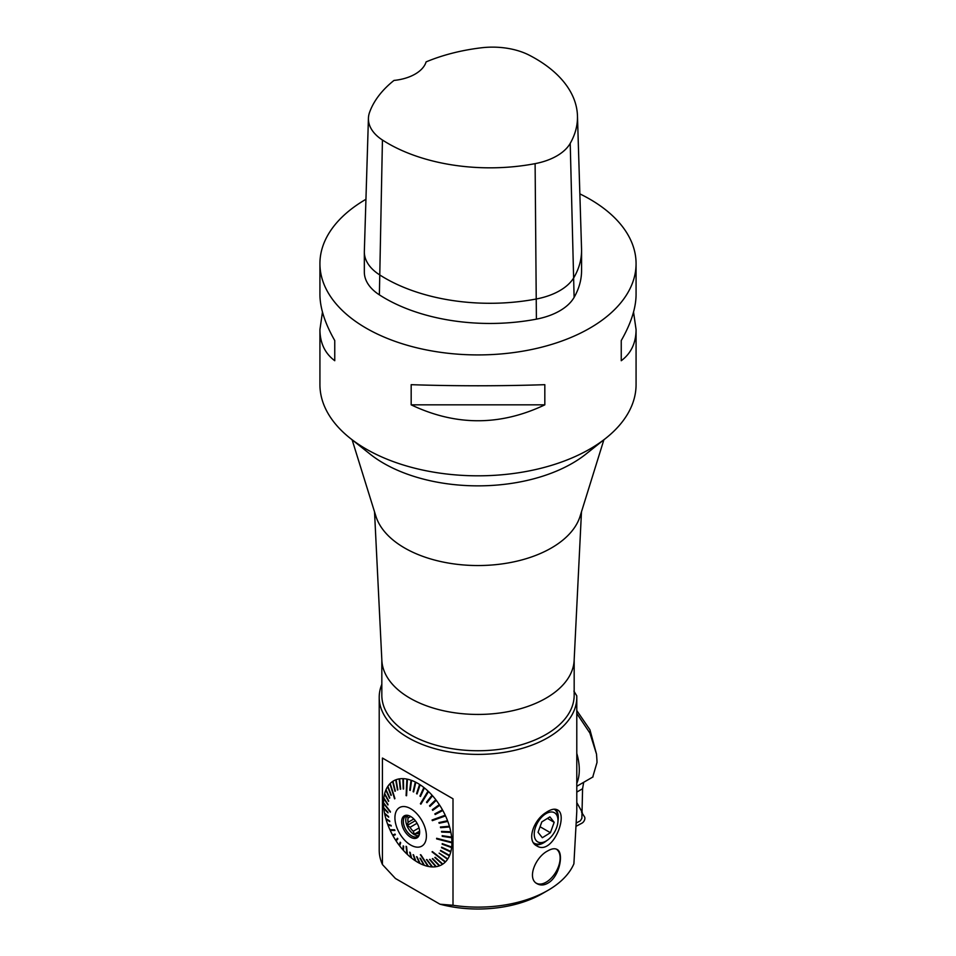 <?xml version="1.0" encoding="UTF-8"?>
<svg xmlns="http://www.w3.org/2000/svg" width="956" height="956" viewBox="0 0 956 956"><rect width="100%" height="100%" fill="white"/><g stroke="black" fill="none" stroke-linecap="round" stroke-linejoin="round"><path stroke-width="1.43" d="M583.686 782.295L582.586 788.736L576.791 792.082M576.635 822.817L580.376 820.798L581.881 818.324L582.586 788.736M576.791 713.487L589.888 733.049L596.52 754.129L589.936 729.775L576.791 710.559M592.732 777.061L597.01 762.47L596.926 759.996A48.015 26.35 57.9 0 1 596.926 760.211L596.938 760.199M581.511 812.086L584.558 816.938A3.92 2.259 -60 0 1 582.013 823.116L576.54 826.044M576.791 802.574L582.3 812.457M596.926 759.996L596.52 754.129M410.71 816.508L408.104 818.001A10.373 5.987 -120 0 0 408.104 822.268L413.829 818.969M419.648 832.09L417.163 833.524A10.373 5.987 -120 0 0 419.553 833.572M417.055 823.259L410.052 827.298A10.373 5.987 -120 0 0 413.255 831.266L419.039 827.932M452.917 905.26A98.791 57.037 0 0 0 547.86 890.418L542.267 893.645A90.892 52.472 180 0 1 439.987 904.209L395.437 878.492L382.46 864.571A98.791 57.037 0 0 1 379.209 850.087L379.209 697.354A98.791 57.037 180 0 1 381.826 684.305M547.86 890.418A98.791 57.037 0 0 0 573.899 863.794L576.791 811.333L576.791 697.354A98.791 57.037 180 0 1 478 754.392A98.791 57.037 180 0 1 379.209 697.354M452.953 905.272L439.987 904.209M545.972 812.564C550.775 809.302 554.6 808.418 557.456 809.899C568.832 814.99 552.09 856.182 536.71 845.833C526.218 840.73 533.627 819.997 545.972 812.564M549.581 882.077C545.123 885.244 541.012 885.818 537.236 883.798C526.493 878.648 535.551 856.863 547.86 850.84C551.672 848.653 554.743 848.187 557.061 849.442C563.717 852.37 560.216 874.298 549.581 882.077M382.424 864.523L382.424 758.048M382.436 758.06L452.941 798.762M453.001 798.798L453.001 905.272M576.755 695.777A98.791 57.037 180 0 1 576.791 697.354M381.826 659.712L381.826 695.215A96.174 55.532 0 0 0 409.993 734.483A96.174 55.532 0 0 0 514.806 746.517A96.174 55.532 0 0 0 574.174 695.215L574.174 659.712M374.525 511.83L381.862 660.5A96.174 55.532 0 0 0 409.993 698.179A96.174 55.532 0 0 0 513.539 710.511A96.174 55.532 0 0 0 574.138 660.5L581.475 511.83M573.911 691.116L576.707 695.729M352.119 439.796L375.899 516.24A103.738 59.893 0 0 0 404.651 548.003A103.738 59.893 0 0 0 509.034 562.797A103.738 59.893 0 0 0 580.101 516.24L603.881 439.796M350.015 438.123L370.02 454.052A133.374 77.006 0 0 0 383.691 463.302A133.374 77.006 0 0 0 585.98 454.052L605.985 438.123A158.075 91.262 180 0 1 366.232 449.093A158.075 91.262 180 0 1 350.015 438.123A158.075 91.262 180 0 1 319.925 384.563L319.925 329.593L322.459 312.062M633.541 312.062L636.075 329.593L636.075 384.563A158.075 91.262 180 0 1 605.985 438.123M452.929 798.75L382.496 758.084M450.933 841.973L451.913 842.833A48.362 27.915 60 0 1 451.674 847.04L442.246 843.634A108.351 28.333 -70.1 0 0 442.174 844.196L451.602 847.602A48.362 27.915 60 0 1 450.897 851.473L441.636 847.183A108.351 19.753 -65.1 0 0 441.505 847.685L450.766 851.987A48.362 27.915 60 0 1 449.607 855.453L440.608 850.362A108.351 10.504 -60.5 0 0 440.405 850.816L449.404 855.907A48.362 27.915 60 0 1 447.802 858.918L439.174 853.146L447.551 859.301A48.362 27.915 60 0 1 445.532 861.81L432.375 851.581A91.74 7.947 127.8 0 1 432.064 851.892L445.221 862.121A48.362 27.915 60 0 1 442.819 864.093L435.195 857.293L442.461 864.32A48.362 27.915 60 0 1 439.712 865.718L432.721 858.596A108.351 30.102 -44.5 0 1 432.315 858.751L439.306 865.873A48.362 27.915 60 0 1 436.259 866.662L429.961 859.372A108.351 40.343 -40.8 0 1 429.519 859.432L435.817 866.733A48.362 27.915 60 0 1 432.506 866.925L426.974 859.587A108.351 50.31 -37 0 1 426.495 859.563L432.04 866.913A48.362 27.915 60 0 1 428.527 866.483L420.891 854.819A91.74 50.668 146.8 0 1 420.389 854.712L428.025 866.387A48.362 27.915 60 0 1 424.38 865.359L420.473 858.357A108.351 68.772 -29.1 0 1 419.959 858.165L423.867 865.18A48.362 27.915 60 0 1 420.126 863.567L417.067 856.923A108.351 76.97 -24.7 0 1 416.553 856.66L419.6 863.304A48.362 27.915 60 0 1 415.824 861.117L413.637 854.975A108.351 84.319 -19.6 0 1 413.112 854.64L415.31 860.782A48.362 27.915 60 0 1 411.558 858.082L410.232 852.549A108.351 90.677 -13.6 0 1 409.718 852.143L411.044 857.663A48.362 27.915 60 0 1 407.399 854.473L406.587 846.741A91.74 81.248 174 0 1 406.097 846.275L406.898 853.995A48.362 27.915 60 0 1 403.396 850.374L403.695 846.407A108.351 100.081 4.3 0 1 403.217 845.869L402.918 849.836A48.362 27.915 60 0 1 399.608 845.833L400.672 842.786A108.351 102.973 19.1 0 1 400.229 842.2L399.166 845.259A48.362 27.915 60 0 1 396.119 840.933L397.875 838.866A108.351 104.598 40.3 0 1 397.469 838.245L395.712 840.312A48.362 27.915 60 0 1 392.964 835.747L395.318 834.684M451.602 847.602L450.658 846.669M450.766 851.987L449.858 850.995M449.404 855.907L448.543 854.855M447.551 859.301L446.739 858.201M444.456 860.974L445.221 862.121M438.72 864.702L439.306 865.873M435.339 865.61L435.817 866.733M431.682 865.825L432.04 866.913M427.774 865.335L428.025 866.387M423.711 864.164L423.867 865.18M419.541 862.312L419.6 863.304M415.358 859.814L415.31 860.782M411.223 856.684L411.044 857.663M407.256 853.158L406.898 853.995M402.918 849.836L403.48 849.227M399.166 845.259L399.931 844.913M395.712 840.312L396.656 840.3M393.346 834.779L393.681 835.389M392.964 835.747L395.342 834.719A108.351 104.921 66.8 0 1 394.983 834.074L392.605 835.102A48.362 27.915 60 0 1 390.203 830.358L390.789 829.712M390.203 830.358L394.924 830.453A91.74 88.012 -88.8 0 1 394.613 829.784L389.893 829.688A48.362 27.915 60 0 1 387.873 824.849L391.124 825.614M387.873 824.849L391.267 826.008A108.351 101.683 109 0 1 391.016 825.339L387.622 824.168A48.362 27.915 60 0 1 386.021 819.304L389.618 821.049M386.021 819.304L389.773 821.586A108.351 98.169 121.2 0 1 389.582 820.905L385.83 818.623A48.362 27.915 60 0 1 384.659 813.819L388.554 816.555L384.527 813.15A48.362 27.915 60 0 1 383.822 808.465L384.718 808.86M383.822 808.465L388.005 812.911A108.351 87.629 136.7 0 1 387.945 812.277L383.75 807.832A48.362 27.915 60 0 1 383.523 803.351L384.372 803.841M383.523 803.351L390.347 812.17A91.74 68.378 -37.8 0 1 390.347 811.56L383.523 802.741A48.362 27.915 60 0 1 383.75 798.535L384.575 799.12M383.75 798.535L387.945 804.964A108.351 72.979 147 0 1 388.005 804.402L383.822 797.973A48.362 27.915 60 0 1 384.527 794.101L385.316 794.795M384.527 794.101L388.554 801.415A108.351 64.387 151.2 0 1 388.686 800.913L384.659 793.588A48.362 27.915 60 0 1 385.83 790.122L386.594 790.923M385.83 790.122L389.582 798.236A108.351 55.149 155.1 0 1 389.773 797.782L386.021 789.668A48.362 27.915 60 0 1 387.622 786.657L388.375 787.565M387.622 786.657L391.016 795.452A108.351 45.374 158.9 0 1 391.267 795.069L387.873 786.274A48.362 27.915 60 0 1 389.893 783.765L390.622 784.792M389.893 783.765L394.613 798.858A91.74 29.839 -17.4 0 1 394.924 798.547L390.203 783.454A48.362 27.915 60 0 1 392.605 781.482L393.298 782.641M392.605 781.482L394.983 791.305A108.351 24.916 166.4 0 1 395.342 791.066L392.964 781.243A48.362 27.915 60 0 1 395.712 779.857L397.851 789.847L396.119 779.702A48.362 27.915 60 0 1 399.166 778.901L400.612 789.166M399.166 778.901L400.229 789.226A108.351 4.29 174.2 0 1 400.672 789.154L399.608 778.841A48.362 27.915 60 0 1 402.918 778.65L403.217 789.011L402.918 778.65M403.599 788.987L403.396 778.662A48.362 27.915 60 0 1 406.898 779.08L407.34 780.359M406.898 779.08L406.097 795.631A91.74 12.87 2.8 0 0 406.587 795.727L407.399 779.188A48.362 27.915 60 0 1 411.044 780.216L409.718 790.242L411.044 780.216M409.718 790.242A108.351 24.139 -172.4 0 0 410.232 790.433L411.558 780.395A48.362 27.915 60 0 1 415.31 782.008L413.112 791.676L415.31 782.008M413.112 791.676A108.351 32.337 -167.2 0 0 413.637 791.938L415.824 782.271A48.362 27.915 60 0 1 417.712 783.299A48.362 27.915 60 0 1 419.6 784.446L416.553 793.623L419.6 784.446M416.553 793.623A108.351 39.674 -161.6 0 0 417.067 793.958L420.126 784.792A48.362 27.915 60 0 1 423.867 787.493L419.959 796.049L423.867 787.493M419.959 796.049A108.351 46.031 -155.5 0 0 420.473 796.456L424.38 787.911A48.362 27.915 60 0 1 428.025 791.102L428.073 792.321M428.025 791.102L420.389 803.697A91.74 43.45 31.2 0 0 420.891 804.175L428.527 791.568A48.362 27.915 60 0 1 432.04 795.201L426.495 802.192L432.04 795.201M426.495 802.192A108.351 55.448 -141.6 0 0 426.974 802.729L432.506 795.727A48.362 27.915 60 0 1 435.817 799.742L429.519 805.812L435.817 799.742M429.519 805.812A108.351 58.34 -134 0 0 429.961 806.398L436.259 800.315A48.362 27.915 60 0 1 439.306 804.641L432.315 809.732L439.306 804.641M432.315 809.732A108.351 59.965 -126.1 0 0 432.721 810.353L439.712 805.251A48.362 27.915 60 0 1 442.461 809.828L434.837 813.867A108.351 60.288 -118 0 0 435.195 814.524L442.819 810.473A48.362 27.915 60 0 1 445.221 815.217L432.064 819.997A91.74 50.214 70.1 0 0 432.375 820.654L432.315 819.901M442.819 810.473L441.756 810.198M444.468 815.492L445.532 815.886A48.362 27.915 60 0 1 447.551 820.726L438.924 822.578A108.351 57.049 -102.1 0 0 439.174 823.259L447.802 821.407A48.362 27.915 60 0 1 449.404 826.271L440.405 827.012A108.351 53.536 -94.7 0 0 440.608 827.693L449.607 826.94A48.362 27.915 60 0 1 450.766 831.756L441.505 831.409A108.351 48.816 -87.8 0 0 441.636 832.067L450.897 832.413A48.362 27.915 60 0 1 451.602 837.109L442.174 835.675A108.351 42.984 -81.4 0 0 442.246 836.321L451.674 837.743A48.362 27.915 60 0 1 451.913 842.224L436.629 838.281A91.74 30.58 104.5 0 0 436.629 838.89L436.832 838.328M447.802 821.407L446.739 820.905M449.607 826.94L448.555 826.343M450.897 832.413L449.87 831.72M451.674 837.743L450.658 836.966M555.699 809.278A20.745 11.974 -60 0 1 557.969 821.156M546.712 840.647A20.745 11.974 -60 0 1 534.99 844.554M549.879 816.89L541.813 821.897L538.049 832.306L542.339 837.719L550.405 832.712L554.169 822.303L549.879 816.89M547.43 818.408L554.169 822.303M540.068 826.737L550.405 832.712M556.607 827.645A16.79 9.691 120 0 0 557.981 820.451A16.79 9.691 120 0 0 546.115 813.592A16.79 9.691 120 0 0 534.237 834.158A16.79 9.691 120 0 0 546.115 841.017A16.79 9.691 120 0 0 556.607 827.645M557.981 820.451L557.981 818.025A19.753 11.412 120 0 0 554.229 809.194M533.544 842.822A19.753 11.412 120 0 0 534.141 843.204A19.753 11.412 120 0 0 544.012 842.224L546.115 841.017M536.292 883.165A19.753 11.412 120 0 0 555.926 871.944A19.753 11.412 120 0 0 556.273 849.071M436.832 838.627L450.933 842.26M436.629 838.89L451.913 842.833M432.59 820.499L444.743 816.089M432.375 820.654L445.532 815.886M421.022 803.948L427.726 791.998M406.599 795.631L407.196 780.335M394.816 830.226L390.992 830.155M406.527 846.693L407.196 853.099M432.339 851.605L444.432 860.998M450.694 837.325L442.413 835.711M449.953 832.15L441.756 831.409M448.699 826.832L440.668 826.988M446.942 821.455L439.186 822.53M442.102 810.831L435.434 814.381L435.088 813.747M397.875 789.847A108.351 14.543 170.2 0 0 397.469 789.991L395.712 779.857M388.554 816.532A108.351 93.461 130 0 0 388.686 817.189L384.659 813.819M396.334 839.81L397.553 838.376M399.692 844.602L400.433 842.475M403.336 849.059L403.552 846.239M435.195 857.293A108.351 19.718 -48.3 0 1 434.837 857.52L442.461 864.32M446.691 858.261L439.139 853.206M448.495 854.963L440.668 850.398M449.822 851.151L441.756 847.231M450.635 846.897L442.413 843.694M410.662 808.68A22.263 12.846 60 0 1 424.297 843.813A22.263 12.846 60 0 1 397.039 828.075A22.263 12.846 60 0 1 410.662 808.68M410.662 816.472A12.715 7.337 60 0 1 419.063 835.401A12.715 7.337 60 0 1 404.304 830.525A12.715 7.337 60 0 1 407.459 815.313A12.715 7.337 60 0 1 410.662 816.472M418.74 835.592A11.854 6.847 60 0 1 408.224 828.266A11.854 6.847 60 0 1 407.137 815.504M408.104 818.001L407.244 815.898L408.582 815.552M410.052 827.298L407.244 825.363L408.104 822.268M417.163 833.524L414.342 834.194L413.255 831.266M419.278 834.779A11.854 6.847 60 0 1 417.641 836.512A11.854 6.847 60 0 1 405.786 829.677A11.854 6.847 60 0 1 405.786 815.982A11.854 6.847 60 0 1 408.104 815.432M419.624 831.146L414.342 834.194M415.334 820.69L407.244 825.363M576.791 783.37A49.401 28.525 -120 0 0 576.791 753.4M579.862 193.877A158.075 91.262 180 0 1 636.075 263.653A158.075 91.262 180 0 1 538.491 347.972A158.075 91.262 180 0 1 366.232 328.195A158.075 91.262 180 0 1 319.925 263.653A158.075 91.262 180 0 1 365.945 199.29M319.925 263.653L319.925 294.52C320.009 308.047 324.956 323.391 334.755 340.551L334.755 360.723C324.956 353.409 320.009 343.037 319.925 329.593M636.075 329.593C635.991 343.037 631.044 353.409 621.245 360.723L621.245 340.551C631.044 323.391 635.991 308.047 636.075 294.52L636.075 263.653M544.824 384.682L544.824 404.842C500.275 426.053 455.725 426.053 411.176 404.842L411.176 384.682C455.725 386.14 500.275 386.14 544.824 384.682M577.46 115.819A144.093 83.196 180 0 0 529.313 55.221A55.185 31.859 180 0 0 481.346 47.8A144.093 83.196 180 0 0 426.113 61.889A39.519 22.813 180 0 1 393.98 80.435A144.093 83.196 180 0 0 369.578 112.33A55.185 31.859 180 0 0 368.43 118.245L364.344 251.297A59.272 34.225 0 0 0 364.332 251.906A59.272 34.225 0 0 0 379.377 274.695A148.192 85.562 0 0 0 536.4 298.977A59.272 34.225 0 0 0 574.114 277.204A148.192 85.562 0 0 0 581.571 250.4A148.192 85.562 0 0 0 581.547 248.871L577.46 115.819A144.093 83.196 180 0 1 570.218 143.364A55.185 31.859 180 0 1 535.109 163.643A144.093 83.196 180 0 1 382.436 140.018A55.185 31.859 180 0 1 368.43 118.245M581.571 250.4L581.571 270.56A148.192 85.562 180 0 1 574.114 297.376A59.272 34.225 180 0 1 536.4 319.149A148.192 85.562 180 0 1 379.377 294.854A59.272 34.225 180 0 1 364.332 272.078L364.332 251.906M621.245 340.551L621.245 360.723M544.824 404.842L411.176 404.842M334.755 360.723L334.755 340.551M574.114 297.376L570.218 143.364M379.377 294.854L382.436 140.018M536.4 319.149L535.109 163.643M593.043 776.893L576.791 786.274"/></g></svg>
